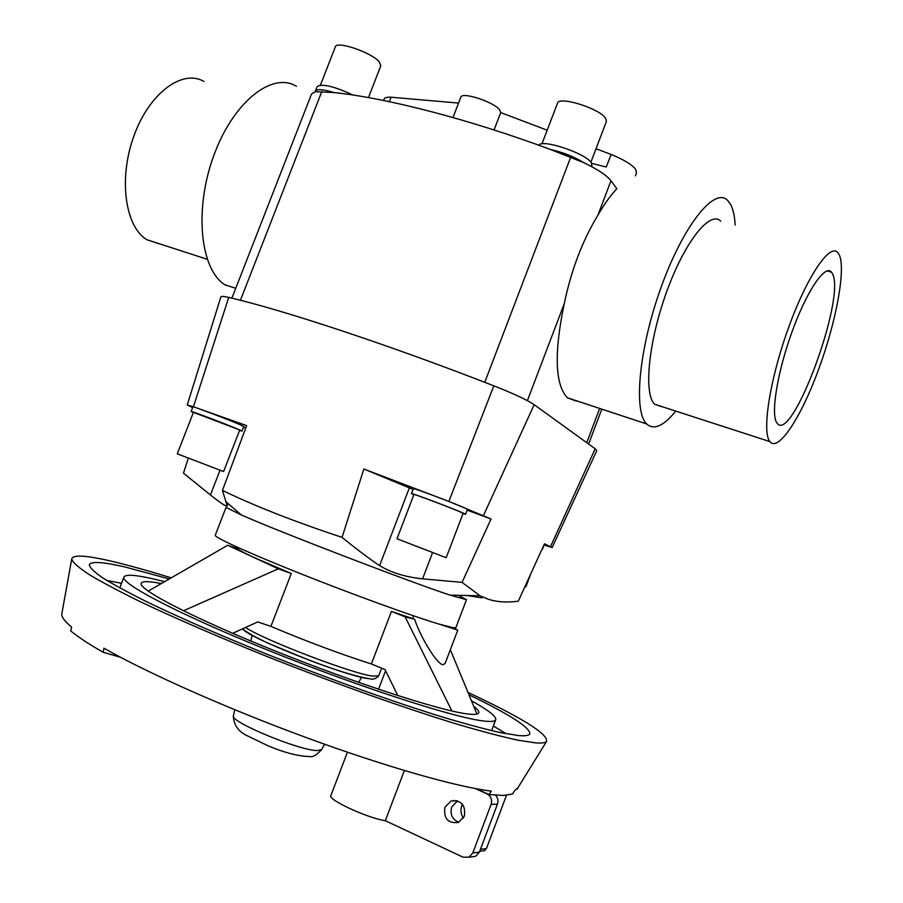 <?xml version="1.0" encoding="UTF-8"?>
<svg xmlns="http://www.w3.org/2000/svg" width="903" height="903" viewBox="0 0 903 903"><rect width="100%" height="100%" fill="white"/><g stroke="black" fill="none" stroke-linecap="round" stroke-linejoin="round"><path stroke-width="1.35" d="M452.99 117.537L460.846 97.163C461.772 91.474 493.907 101.937 499.686 109.85L500.725 112.582L494.043 129.976M438.982 624.075L457.776 630.147L453.543 627.788L438.982 624.075C412.592 616.196 353.129 594.614 301.004 573.868C248.788 553.099 213.977 537.229 215.253 535.242L226.043 507.407L241.383 515.003C280.246 532.183 409.646 581.859 450.01 595.1L466.49 599.705L458.329 595.291M466.727 595.506L481.999 597.854M467.144 510.116L491.051 518.988L462.065 582.379L480.091 595.822L488.365 599.265C496.774 602.03 506.741 602.685 518.266 601.229L544.475 543.82L552.162 547.545L544.137 545.073M461.546 512.509C453.577 508.795 412.705 493.354 413.924 494.505L396.993 538.775L444.558 557.106L446.206 557.682L463.104 513.333L461.546 512.509M411.463 493.569L413.348 488.658C412.016 487.293 457.065 504.269 465.756 508.423L467.438 509.348L465.564 514.27L463.871 513.367C455.146 509.303 410.097 492.293 411.463 493.569L413.822 494.765M236.8 428.835L193.434 412.355L177.27 453.803L223.594 471.558L239.656 430.212L236.8 428.835M191.12 411.452L192.915 406.858C191.763 405.718 229.712 420.109 240.638 424.963L243.742 426.509L241.959 431.103L238.843 429.591C227.883 424.805 189.935 410.391 191.12 411.452L193.344 412.581M296.444 86.304C272.029 71.213 232.827 102.276 213.514 156.343C193.897 210.23 200.477 269.625 224.87 284.75L226.055 285.495M777.054 423.089C770.473 415.448 777.009 373.289 791.886 332.225C806.672 291.048 825.195 263.766 831.505 272.142L832.611 273.993C845.716 299.141 791.559 444.863 777.065 423.101L777.054 423.089M661.47 406.621L654.664 404.262C643.546 394.092 648.365 342.226 666.482 292.256C684.451 242.162 709.893 210.139 720.729 221.111M770.067 441.827C778.578 451.771 800.645 417.942 818.016 371.031C835.489 324.279 845.851 271.024 839.53 255.436L837.995 252.795C830.15 242.376 807.011 276.262 788.421 328.003C769.74 379.621 761.703 432.187 769.898 441.601L770.067 441.827M159.041 243.787L146.884 239.724C125.224 226.958 118.248 178.907 133.847 136.139C149.164 93.19 182.282 68.741 203.965 81.473M591.86 163.409L606.297 167.01L611.083 154.436C623.838 159.65 632.055 164.651 635.735 169.425L636.559 172.755L635.385 175.859M576.306 401.124L567.344 397.771C554.984 384.441 553.957 353.096 564.251 303.701C571.227 270.155 582.446 240.649 597.91 215.174C604.276 204.168 610.586 195.33 616.851 188.682L610.992 180.769C606.748 175.34 597.628 169.29 583.654 162.619L550.932 149.638C468.33 118.993 386.597 98.021 334.099 92.569L315.316 91.688L311.546 94.014L231.902 298.171M675.647 411.226C663.976 425.618 654.551 430.065 647.349 424.579L646.695 423.959C633.217 411.633 638.929 348.445 661.154 287.131C683.221 225.66 714.284 186.876 727.412 200.173L730.38 204.022C733.044 208.853 734.636 215.851 735.177 225.016M541.947 143.87L557.49 103.258C558.754 95.65 600.066 108.586 605.687 118.428L606.421 121.465L590.912 162.145M538.752 145.191C542.071 138.757 585.291 153.115 591.42 162.754L591.95 166.784M320.407 85.13L335.352 46.821C336.379 40.545 371.088 52.25 379.057 61.596L380.852 65.659L368.447 97.592M473.725 706.281C477.552 709.216 479.233 711.395 478.759 712.794C478.195 714.329 474.741 714.758 468.397 714.047C442.73 711.451 357.136 683.921 275.167 650.973C193.084 618.036 137.628 589.162 141.263 583.236C142.414 581.024 149.085 581.137 161.298 583.564M164.617 581.656L152.505 578.721C135.123 574.805 125.63 574.229 124.027 577.006C119.918 583.473 181.063 615.372 272.266 651.932C363.356 688.515 457.697 718.709 484.99 721.158C491.559 721.824 495.149 721.339 495.747 719.691C496.39 716.395 488.297 710.108 471.456 700.807M468.973 694.779C509.427 714.329 529.734 727.299 529.869 733.676C529.226 735.493 525.478 736.126 518.638 735.573L501.041 732.751C485.374 729.252 465.869 724.014 442.526 717.05C393.121 701.789 328.647 678.763 266.87 654.178C220.343 635.373 180.769 618.137 148.148 602.47C128.734 592.808 113.485 584.546 102.411 577.683C93.844 571.723 89.476 567.344 89.307 564.556C91.406 561.158 103.416 561.993 125.336 567.073L169.279 578.97M106.768 580.426L121.566 583.304M517.848 787.856L514.586 790.701L512.543 794.03L503.648 795.441L489.155 794.572L476.073 788.703M467.991 692.432C522.498 717.964 548.663 734.342 546.484 741.555C545.119 742.853 541.518 743.293 535.705 742.887L517.554 740.121C501.312 736.577 480.972 731.204 456.546 723.992C404.758 708.166 336.469 683.966 270.144 657.756C220.106 637.687 177.056 619.108 141.003 602.03C119.388 591.454 102.141 582.311 89.239 574.613C78.956 567.84 73.109 562.738 71.687 559.296C72.24 554.476 85.65 555.153 111.916 561.327C128.463 565.222 148.227 570.73 171.198 577.852M457.776 630.147L445.123 663.457L442.967 664.755C437.255 664.416 421.125 638.579 414.579 619.244L391.439 611.41L371.37 663.976C339.438 653.716 305.959 641.175 270.911 626.377L291.274 573.518L252.355 556.767C243.031 552.399 238.211 549.69 237.884 548.652L227.725 545.265L148.171 591.138M412.682 618.408L413.653 615.846M462.438 804.268L461.828 805.634C460.316 810.07 460.846 814.246 463.431 818.152M464.368 816.222L458.498 822.43C448.035 823.638 443.497 818.592 444.897 807.305L451.048 800.995C461.343 800.024 465.79 805.092 464.368 816.222M457.561 800.871L451.703 807.022C449.863 814.325 452.222 819.427 458.78 822.306M475.238 788.556L486.92 793.793C490.984 796.141 492.372 799.674 491.097 804.381L472.8 852.951L468.973 857.195L463.025 857.173L385.321 820.692L404.363 770.53M471.422 856.879L475.576 856.337L479.369 852.15L497.451 804.121C498.535 800.758 497.903 797.778 495.544 795.193M454.119 800.374L453.419 800.916M385.321 820.692C367.611 818.186 327.484 799.584 330.859 795.577L347.418 752.21M482.495 850.908L484.539 850.66L486.424 848.594L506.493 795.283M391.439 611.41L405.12 616.851L414.579 619.244M397.794 695.592L385.017 669.541L371.37 663.976M227.725 545.265L278.259 568.856L291.274 573.518M405.12 616.851L451.918 711.011M489.155 794.572L491.288 791.096C456.952 786.987 385.795 766.839 306.219 737.57C226.676 708.313 147.55 673.085 103.969 648.23L103.145 652.293C88.596 643.941 77.805 636.818 70.784 630.937L71.563 627.021C65.027 621.58 61.743 617.359 61.709 614.367L61.991 612.866M493.354 726.023L506.278 733.789M476.931 714.047L450.337 649.708M183.411 610.8L278.259 568.856M120.392 657.226L103.145 652.293M270.911 626.377L257.784 621.919L232.658 633.308M334.099 92.569C323.195 89.273 316.976 88.799 315.418 91.135L315.316 91.688M315.418 91.135L317.179 86.609C322.032 83.426 333.986 86.237 353.039 95.041M583.654 162.619C574.082 156.716 563.167 152.393 550.932 149.638M389.34 101.667L391.078 97.208L458.566 103.077M383.561 100.47L384.08 99.127C384.701 97.659 387.026 97.016 391.078 97.208M596.759 450.721L595.19 448.78L534.17 404.702C527.296 400.018 513.852 393.731 493.839 385.829C388.629 344.743 281.838 309.582 228.73 297.414C223.876 296.297 221.258 296.116 220.885 296.884L220.863 296.963M239.566 430.438L241.959 431.103M544.069 544.712L542.601 549.126M530.885 573.586L525.839 586.927L524.936 586.611M463.002 513.593L465.564 514.27M466.49 599.705L455.891 627.619L453.543 627.788M462.065 582.379L422.581 578.846C405.447 577.051 391.112 572.637 379.599 565.617C369.553 558.957 357.035 549.543 342.045 537.375L363.864 469.018L413.055 489.426M363.864 469.018L448.87 501.436L491.051 518.988M192.621 407.603L187.248 404.962L193.411 406.779L246.654 425.618L222.454 490.419C254.736 506.019 294.604 521.674 342.045 537.375M222.454 490.419L227.217 505.962C226.122 506.707 220.535 503.05 210.433 494.957L183.478 473.172L188.309 458.16M243.505 427.108L245.785 427.932M500.725 112.582L547.173 130.201M596.025 148.735L611.083 154.436M321.694 749.501L317.348 750.574C299.706 750.754 229.893 721.802 233.369 715.853L233.425 715.616M245.481 627.495C264.545 640.238 352.509 673.819 372.894 676.144L378.718 675.816C376.009 678.808 373.052 679.79 369.846 678.774C357.125 676.798 337.225 670.737 310.158 660.567L269.658 643.873C263.01 640.927 248.472 633.816 242.523 628.838M367.814 678.537C344.574 676.02 242.704 635.317 242.817 628.702M497.451 804.121L491.097 804.381M479.369 852.15L472.8 852.951M480.43 849.305L486.424 848.594M527.386 400.65L564.251 303.701M586.736 442.673L599.671 408.438M422.581 578.846L432.593 552.591M379.599 565.617L409.341 487.902M595.19 448.78L550.514 546.631M534.17 404.702L483.489 515.478M227.77 503.343L227.071 505.138M220.027 470.271L210.433 494.957M228.73 297.414L193.411 406.779M493.839 385.829L448.87 501.436M240.435 300.281L321.84 91.474M597.91 215.174L610.992 180.769M484.764 382.308L570.73 157.122M224.87 284.75L235.739 288.328M827.013 270.9L831.505 272.142M146.884 239.724L207.182 259.263M567.344 397.771L646.695 423.959M495.747 719.691L491.604 730.651M517.047 789.154L546.484 741.555M238.211 547.624L237.828 548.64M385.592 670.726L378.526 689.249M324.595 744.23L321.57 749.716C316.558 755.066 312.698 757.346 310 756.545C298.983 756.398 285.201 752.91 268.665 746.081L245.413 734.884C242.072 732.909 233.595 727.784 233.369 715.853L234.791 709.758M250.82 641.006L252.163 635.26M381.642 668.164L378.718 675.816M358.683 682.42L361.539 677.25M451.048 800.995L457.324 800.792M475.576 856.337L468.973 857.195M479.707 851.247L484.539 850.66M61.709 614.367L71.687 559.296M124.027 577.006L119.772 587.921M769.898 441.601L654.664 404.262M450.01 595.1L480.091 595.822M241.383 515.003L225.637 501.504M228.12 503.637L227.217 505.962M187.248 404.962L220.885 296.884M552.162 547.545L596.781 450.665M588.621 444.039L601.804 409.149"/></g></svg>
